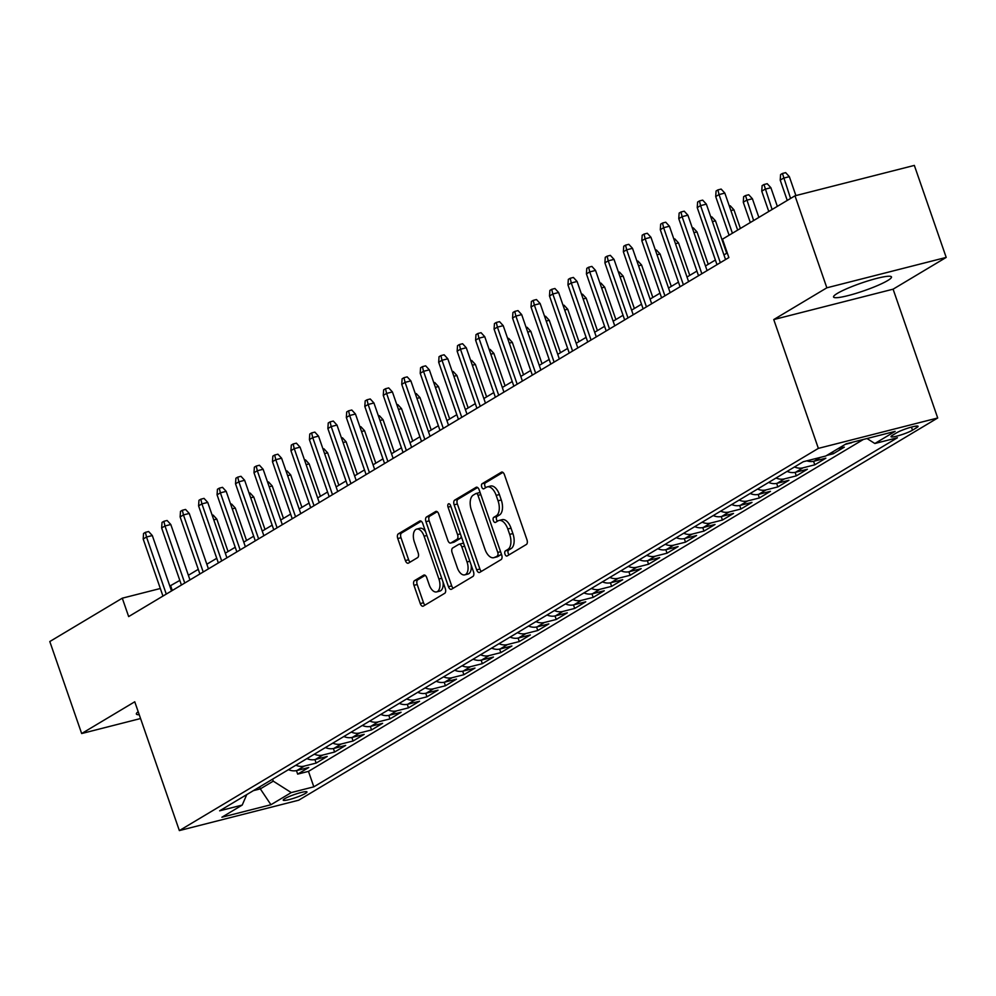 <?xml version="1.0" encoding="UTF-8"?>
<svg xmlns="http://www.w3.org/2000/svg" width="996" height="996" viewBox="0 0 996 996"><rect width="100%" height="100%" fill="white"/><g stroke="black" fill="none" stroke-linecap="round" stroke-linejoin="round"><path stroke-width="1.49" d="M504.997 554.199A2.702 1.432 -104.3 0 0 506.927 556.054A2.702 1.432 -104.3 0 0 507.138 555.967L526.398 544.451A3.86 2.054 -104.3 0 0 526.959 539.757L504.449 474.731A3.86 2.054 -104.3 0 0 501.685 472.079A3.86 2.054 -104.3 0 0 501.386 472.204L482.126 483.72A2.702 1.432 -104.3 0 0 481.728 487.007A2.702 1.432 -104.3 0 0 483.658 488.862A2.702 1.432 -104.3 0 0 483.869 488.775L486.372 487.293A12.338 6.561 -104.3 0 1 487.318 486.882A12.338 6.561 -104.3 0 1 496.17 495.373L498.05 500.801A12.338 6.561 -104.3 0 1 496.245 515.828L493.755 517.322A2.702 1.432 -104.3 0 0 493.356 520.609A2.702 1.432 -104.3 0 0 495.298 522.464A2.702 1.432 -104.3 0 0 495.51 522.377L498 520.883A12.338 6.561 -104.3 0 1 498.959 520.485A12.338 6.561 -104.3 0 1 507.798 528.976L509.678 534.391A12.338 6.561 -104.3 0 1 507.885 549.419L505.383 550.913A2.702 1.432 -104.3 0 0 504.997 554.199M498.959 520.485L502.183 519.663A12.338 6.561 -104.3 0 1 511.023 528.154L512.903 533.57A12.338 6.561 -104.3 0 1 511.11 548.597L508.62 550.091A2.702 1.432 -104.3 0 0 508.221 553.378A2.702 1.432 -104.3 0 0 509.068 554.822M502.905 472.39L485.351 482.898A2.702 1.432 -104.3 0 0 484.952 486.185A2.702 1.432 -104.3 0 0 485.799 487.629M487.318 486.882L490.542 486.06A12.338 6.561 -104.3 0 1 499.394 494.551L501.274 499.98A12.338 6.561 -104.3 0 1 499.469 515.007L496.979 516.501A2.702 1.432 -104.3 0 0 496.593 519.788A2.702 1.432 -104.3 0 0 497.44 521.219M887.673 280.561A30.652 4.059 160.9 0 0 891.482 276.938A30.652 4.059 160.9 0 0 869.321 280.486A30.652 4.059 160.9 0 0 837.362 293.384A30.652 4.059 160.9 0 0 833.552 296.995A30.652 4.059 160.9 0 0 855.713 293.459A30.652 4.059 160.9 0 0 887.673 280.561M305.423 793.414A12.575 1.668 160.9 0 0 306.98 791.932A12.575 1.668 160.9 0 0 297.891 793.389A12.575 1.668 160.9 0 0 284.781 798.668A12.575 1.668 160.9 0 0 283.213 800.162A12.575 1.668 160.9 0 0 292.301 798.705A12.575 1.668 160.9 0 0 305.423 793.414M414.523 580.631A3.86 2.054 -104.3 0 0 413.963 585.324L420.275 603.564A3.86 2.054 -104.3 0 0 423.051 606.215A3.86 2.054 -104.3 0 0 423.35 606.091L444.739 593.292A3.86 2.054 -104.3 0 0 445.299 588.599L422.777 523.572A3.86 2.054 -104.3 0 0 420.013 520.92A3.86 2.054 -104.3 0 0 419.714 521.045L398.325 533.844A3.86 2.054 -104.3 0 0 397.765 538.537L405.397 560.574A3.86 2.054 -104.3 0 0 408.161 563.226A3.86 2.054 -104.3 0 0 408.46 563.101L417.61 557.623A3.86 2.054 -104.3 0 0 418.171 552.929L414.386 541.998A10.321 5.478 -104.3 0 1 416.689 529.1A10.321 5.478 -104.3 0 1 424.084 536.209L438.912 579.012A10.321 5.478 -104.3 0 1 436.609 591.91A10.321 5.478 -104.3 0 1 429.214 584.814L426.749 577.68A3.86 2.054 -104.3 0 0 423.985 575.028A3.86 2.054 -104.3 0 0 423.686 575.153L414.523 580.631L417.747 579.809A3.86 2.054 -104.3 0 0 417.187 584.503L423.512 602.742A3.86 2.054 -104.3 0 0 425.043 605.07M134.759 701.782L81.66 733.542L49.8 641.536L122.284 598.185L128.658 616.586L728.873 257.566L722.498 239.165L794.995 195.801L826.854 287.807L773.755 319.567L818.363 448.374L179.355 830.589L134.759 701.782M476.661 569.837A3.86 2.054 -104.3 0 0 479.425 572.501A3.86 2.054 -104.3 0 0 479.723 572.376L501.113 559.578A3.86 2.054 -104.3 0 0 501.673 554.884L479.163 489.858A3.86 2.054 -104.3 0 0 476.399 487.206A3.86 2.054 -104.3 0 0 476.1 487.33L454.699 500.117A3.86 2.054 -104.3 0 0 454.139 504.823L476.661 569.837L479.885 569.015A3.86 2.054 -104.3 0 0 481.417 571.355M472.926 576.435L451.537 589.234A3.86 2.054 -104.3 0 1 451.238 589.358A3.86 2.054 -104.3 0 1 448.474 586.706L425.952 521.68A3.86 2.054 -104.3 0 1 426.512 516.986L435.675 511.508A3.86 2.054 -104.3 0 1 435.974 511.384A3.86 2.054 -104.3 0 1 438.738 514.036L447.864 540.405A3.86 2.054 -104.3 0 0 450.628 543.057A3.86 2.054 -104.3 0 0 450.927 542.932L457.002 539.297A3.86 2.054 -104.3 0 0 457.562 534.603L448.051 507.151A2.702 1.432 -104.3 0 1 448.661 503.777A2.702 1.432 -104.3 0 1 450.59 505.632L473.486 571.741A3.86 2.054 -104.3 0 1 472.926 576.435M296.459 770.618L297.667 774.129L308.76 767.505L296.982 770.493L304.365 766.073A15.712 13.147 -120.9 0 1 295.874 765.227M314.923 759.575L316.143 763.085L327.223 756.45L315.446 759.45L322.841 755.03A15.712 13.147 -120.9 0 1 314.338 754.184M333.399 748.519L334.606 752.03L345.687 745.406L333.921 748.407L341.304 743.987A15.712 13.147 -120.9 0 1 332.801 743.128M351.862 737.476L353.082 740.987L364.163 734.363L352.385 737.351L359.768 732.944A15.712 13.147 -120.9 0 1 351.277 732.085M370.325 726.433L371.545 729.943L382.626 723.308L370.848 726.308L378.243 721.888A15.712 13.147 -120.9 0 1 369.74 721.042M388.801 715.389L390.009 718.888L401.089 712.265L389.324 715.265L396.707 710.845A15.712 13.147 -120.9 0 1 388.216 709.986M407.264 704.334L408.485 707.845L419.565 701.221L407.787 704.222L415.183 699.802A15.712 13.147 -120.9 0 1 406.679 698.943M425.74 693.291L426.948 696.802L438.028 690.166L426.263 693.166L433.646 688.746A15.712 13.147 -120.9 0 1 425.143 687.9M444.204 682.248L445.424 685.758L456.504 679.123L444.726 682.123L452.109 677.703A15.712 13.147 -120.9 0 1 443.618 676.857M462.667 671.192L463.887 674.703L474.968 668.079L463.19 671.08L470.585 666.66A15.712 13.147 -120.9 0 1 462.082 665.801M481.143 660.149L482.35 663.66L493.431 657.036L481.666 660.024L489.048 655.617A15.712 13.147 -120.9 0 1 480.558 654.758M499.606 649.106L500.826 652.617L511.907 645.981L500.129 648.981L507.512 644.561A15.712 13.147 -120.9 0 1 499.021 643.715M518.082 638.062L519.29 641.561L530.37 634.938L518.592 637.938L525.988 633.518A15.712 13.147 -120.9 0 1 517.484 632.659M536.545 627.007L537.765 630.518L548.846 623.894L537.068 626.895L544.451 622.475A15.712 13.147 -120.9 0 1 535.96 621.616M555.009 615.964L556.229 619.475L567.309 612.839L555.531 615.839L562.927 611.42A15.712 13.147 -120.9 0 1 554.423 610.573M573.484 604.921L574.692 608.432L585.773 601.796L574.007 604.796L581.39 600.376A15.712 13.147 -120.9 0 1 572.887 599.53M591.948 593.865L593.168 597.376L604.248 590.753L592.471 593.753L599.853 589.333A15.712 13.147 -120.9 0 1 591.363 588.474M610.411 582.822L611.631 586.333L622.712 579.709L610.934 582.697L618.329 578.29A15.712 13.147 -120.9 0 1 609.826 577.431M628.887 571.779L630.095 575.29L641.175 568.654L629.41 571.654L636.793 567.234A15.712 13.147 -120.9 0 1 628.302 566.388M647.35 560.723L648.57 564.234L659.651 557.611L647.873 560.611L655.268 556.191A15.712 13.147 -120.9 0 1 646.765 555.332M665.826 549.68L667.034 553.191L678.114 546.567L666.349 549.568L673.732 545.148A15.712 13.147 -120.9 0 1 665.228 544.289M684.289 538.637L685.509 542.148L696.59 535.512L684.812 538.512L692.195 534.093A15.712 13.147 -120.9 0 1 683.704 533.246M702.753 527.594L703.973 531.092L715.053 524.469L703.276 527.469L710.671 523.049A15.712 13.147 -120.9 0 1 702.168 522.203M721.229 516.538L722.436 520.049L733.517 513.426L721.751 516.426L729.134 512.006A15.712 13.147 -120.9 0 1 720.643 511.147M739.692 505.495L740.912 509.006L751.992 502.382L740.215 505.37L747.61 500.951A15.712 13.147 -120.9 0 1 739.107 500.104M758.168 494.452L759.375 497.963L770.456 491.327L758.691 494.327L766.073 489.908A15.712 13.147 -120.9 0 1 757.57 489.061M776.631 483.396L777.851 486.907L788.932 480.284L777.154 483.284L784.537 478.864A15.712 13.147 -120.9 0 1 776.046 478.005M795.094 472.353L796.314 475.864L807.395 469.24L795.617 472.241L803.013 467.821A15.712 13.147 -120.9 0 1 794.509 466.962M813.57 461.31L814.778 464.821L825.858 458.185L814.093 461.185L820.517 457.338M832.606 451.923L833.254 453.765L844.334 447.142L837.848 448.798M851.617 442.448L852.613 442.187M896.574 432.837L892.516 435.264A12.176 1.619 160.9 0 0 891.009 436.696A12.176 1.619 160.9 0 0 899.811 435.289A12.176 1.619 160.9 0 0 912.51 430.172L916.581 427.732A12.176 1.619 160.9 0 0 918.088 426.3A12.176 1.619 160.9 0 0 909.286 427.707A12.176 1.619 160.9 0 0 896.574 432.837M818.363 448.374L937.709 417.984L298.713 800.199L179.355 830.589M297.667 774.129L308.474 771.377L313.827 786.828L897.421 437.754L874.849 443.506L867.006 438.526M313.827 786.828L291.255 792.579L270.937 804.731L221.909 817.218L242.227 805.067L219.643 810.819L803.237 461.746L825.821 455.994L846.127 443.843L895.167 431.355L874.849 443.506M851.717 442.722L845.243 444.378M833.254 453.765L826.767 455.421M814.778 464.821L803.013 467.821M796.314 475.864L784.537 478.864M777.851 486.907L766.073 489.908M759.375 497.963L747.61 500.951M740.912 509.006L729.134 512.006M722.436 520.049L710.671 523.049M703.973 531.092L692.195 534.093M685.509 542.148L673.732 545.148M667.034 553.191L655.268 556.191M648.57 564.234L636.793 567.234M630.095 575.29L618.329 578.29M611.631 586.333L599.853 589.333M593.168 597.376L581.39 600.376M574.692 608.432L562.927 611.42M556.229 619.475L544.451 622.475M537.765 630.518L525.988 633.518M519.29 641.561L507.512 644.561M500.826 652.617L489.048 655.617M482.35 663.66L470.585 666.66M463.887 674.703L452.109 677.703M445.424 685.758L433.646 688.746M426.948 696.802L415.183 699.802M408.485 707.845L396.707 710.845M390.009 718.888L378.243 721.888M371.545 729.943L359.768 732.944M353.082 740.987L341.304 743.987M334.606 752.03L322.841 755.03M316.143 763.085L304.365 766.073M308.474 771.377L863.42 439.435M259.632 786.902L260.329 788.882L273.253 781.15L272.568 779.171M773.755 319.567L893.101 289.176L946.2 257.416L826.854 287.807M946.2 257.416L914.34 165.411L794.995 195.801M81.66 733.542L140.561 718.539M893.101 289.176L937.709 417.984M179.815 580.394L169.818 586.071M160.319 588.499L122.284 598.185M727.267 252.922L723.943 254.914M715.389 260.031L705.479 265.957M696.926 271.086L687.016 277.013M678.45 282.129L668.54 288.056M659.987 293.173L650.077 299.099M641.511 304.216L631.601 310.154M623.048 315.271L613.138 321.198M604.584 326.315L594.674 332.241M586.109 337.358L576.198 343.284M567.645 348.413L557.735 354.339M549.17 359.456L539.259 365.383M530.706 370.5L520.796 376.426M512.243 381.543L502.333 387.481M493.767 392.598L483.857 398.525M475.304 403.641L465.393 409.568M456.84 414.685L446.93 420.611M438.365 425.74L428.454 431.666M419.901 436.783L409.991 442.71M401.425 447.827L391.515 453.753M382.962 458.882L373.052 464.808M364.499 469.925L354.588 475.851M346.023 480.968L336.113 486.895M327.56 492.012L317.649 497.938M309.084 503.067L299.174 508.993M290.62 514.11L280.71 520.037M272.157 525.153L262.247 531.08M253.681 536.209L243.771 542.135M235.218 547.252L225.308 553.178M216.742 558.295L206.832 564.222M198.279 569.339L188.369 575.277M253.358 790.65L260.329 788.882L270.937 804.731M172.283 590.491L170.677 585.86M806.847 460.824A15.712 13.147 59.1 0 0 814.093 461.185M787.126 471.382A15.712 13.147 59.1 0 0 795.617 472.241M768.651 482.425A15.712 13.147 59.1 0 0 777.154 483.284M750.187 493.481A15.712 13.147 59.1 0 0 758.691 494.327M731.724 504.524A15.712 13.147 59.1 0 0 740.215 505.37M713.248 515.567A15.712 13.147 59.1 0 0 721.751 516.426M694.785 526.61A15.712 13.147 59.1 0 0 703.276 527.469M676.309 537.666A15.712 13.147 59.1 0 0 684.812 538.512M657.846 548.709A15.712 13.147 59.1 0 0 666.349 549.568M639.382 559.752A15.712 13.147 59.1 0 0 647.873 560.611M620.906 570.808A15.712 13.147 59.1 0 0 629.41 571.654M602.443 581.851A15.712 13.147 59.1 0 0 610.934 582.697M583.98 592.894A15.712 13.147 59.1 0 0 592.471 593.753M565.504 603.937A15.712 13.147 59.1 0 0 574.007 604.796M547.041 614.993A15.712 13.147 59.1 0 0 555.531 615.839M528.565 626.036A15.712 13.147 59.1 0 0 537.068 626.895M510.101 637.079A15.712 13.147 59.1 0 0 518.592 637.938M491.638 648.135A15.712 13.147 59.1 0 0 500.129 648.981M473.162 659.178A15.712 13.147 59.1 0 0 481.666 660.024M454.699 670.221A15.712 13.147 59.1 0 0 463.19 671.08M436.223 681.276A15.712 13.147 59.1 0 0 444.726 682.123M417.76 692.32A15.712 13.147 59.1 0 0 426.263 693.166M399.296 703.363A15.712 13.147 59.1 0 0 407.787 704.222M380.821 714.406A15.712 13.147 59.1 0 0 389.324 715.265M362.357 725.462A15.712 13.147 59.1 0 0 370.848 726.308M343.881 736.505A15.712 13.147 59.1 0 0 352.385 737.351M325.418 747.548A15.712 13.147 59.1 0 0 333.921 748.407M306.955 758.603A15.712 13.147 59.1 0 0 315.446 759.45M242.227 805.067L246.759 794.596M288.479 769.647A15.712 13.147 59.1 0 0 296.982 770.493M273.253 781.15L291.255 792.579M138.195 711.704A30.652 4.059 160.9 0 0 136.377 714.02A30.652 4.059 160.9 0 0 139.228 714.717M477.619 487.517L457.923 499.295A3.86 2.054 -104.3 0 0 457.363 504.001L479.885 569.015M497.365 555.706A2.702 1.432 -104.3 0 0 497.763 552.419L477.993 495.348A2.702 1.432 -104.3 0 0 476.063 493.493A2.702 1.432 -104.3 0 0 475.851 493.58L473.225 495.149A12.338 6.561 -104.3 0 0 471.419 510.176L484.94 549.194A12.338 6.561 -104.3 0 0 493.779 557.685A12.338 6.561 -104.3 0 0 494.738 557.287L500.59 554.884A2.702 1.432 -104.3 0 0 501.237 553.602M480.234 492.958A2.702 1.432 -104.3 0 0 479.288 492.671A2.702 1.432 -104.3 0 0 479.076 492.759L476.287 493.468M493.779 557.685L497.004 556.864A12.338 6.561 -104.3 0 0 497.963 556.465L494.738 557.287M500.59 554.884L497.963 556.465M437.194 511.707L429.737 516.165A3.86 2.054 -104.3 0 0 429.176 520.858L451.698 585.885A3.86 2.054 -104.3 0 0 453.23 588.213M453.529 542.272A3.86 2.054 -104.3 0 0 453.852 542.235A3.86 2.054 -104.3 0 0 454.151 542.11L460.227 538.475A3.86 2.054 -104.3 0 0 461.173 536.197M457.338 567.77A10.321 5.478 -104.3 0 0 464.734 574.866A10.321 5.478 -104.3 0 0 467.037 561.968L461.82 546.891A3.86 2.054 -104.3 0 0 459.056 544.239A3.86 2.054 -104.3 0 0 458.758 544.364L452.682 547.987A3.86 2.054 -104.3 0 0 452.122 552.693L457.338 567.77M464.734 574.866L467.958 574.045A10.321 5.478 -104.3 0 0 471.17 565.068M463.912 544.102A3.86 2.054 -104.3 0 0 462.281 543.418A3.86 2.054 -104.3 0 0 461.982 543.542M425.205 575.339L417.747 579.809M436.609 591.91L439.834 591.089A10.321 5.478 -104.3 0 0 443.046 582.112M425.666 531.901A10.321 5.478 -104.3 0 0 419.914 528.278L416.689 529.1M421.246 521.244L401.55 533.022A3.86 2.054 -104.3 0 0 400.99 537.716L408.621 559.752A3.86 2.054 -104.3 0 0 410.165 562.093M780.217 180.127L780.59 174.574L782.433 173.466L785.657 172.644L789.342 176.666L783.541 178.147L780.217 180.127L787.251 200.433M782.433 173.466L790.575 198.441M789.342 176.666L795.891 195.577M737.65 230.101L724.839 193.1L719.025 194.569L732.409 233.238M715.701 196.561L716.074 191.008L717.917 189.9L719.025 194.569L715.701 196.561L729.084 235.218M717.917 189.9L721.141 189.078L724.839 193.1M761.753 191.182L762.114 185.617L763.969 184.521L767.194 183.7L770.879 187.709L765.077 189.19L761.753 191.182L768.775 211.476M763.969 184.521L772.099 209.496M770.879 187.709L777.341 206.359M743.277 202.225L743.651 196.673L745.494 195.565L748.718 194.743L752.403 198.752L746.602 200.233L743.277 202.225L750.312 222.531M745.494 195.565L753.636 220.539M752.403 198.752L758.865 217.414M729.309 206.035L730.255 205.786L733.94 209.807L740.402 228.458M733.94 209.807L730.89 210.579M710.845 217.078L711.791 216.842L715.477 220.851L726.694 253.27M715.477 220.851L712.414 221.622M725.549 259.545L706.363 204.143L700.562 205.624L720.32 262.683M697.237 207.604L697.611 202.051L699.453 200.943L700.562 205.624L697.237 207.604L716.995 264.675M699.453 200.943L702.678 200.121L706.363 204.143M707.085 270.601L687.9 215.186L682.086 216.667L701.844 273.726M678.762 218.659L679.135 213.094L680.99 211.999L682.086 216.667L678.762 218.659L698.52 275.718M680.99 211.999L684.215 211.177L687.9 215.186M688.61 281.644L669.424 226.229L663.622 227.711L683.38 284.769M660.298 229.703L660.672 224.15L662.514 223.042L663.622 227.711L660.298 229.703L680.056 286.761M662.514 223.042L665.739 222.22L669.424 226.229M670.146 292.687L650.961 237.285L645.159 238.754L664.917 295.824M641.835 240.746L642.196 235.193L644.051 234.085L645.159 238.754L641.835 240.746L661.593 297.804M644.051 234.085L647.276 233.263L650.961 237.285M692.382 228.121L693.316 227.885L697.001 231.894L708.231 264.314M697.001 231.894L693.951 232.678M651.683 303.743L632.497 248.328L626.683 249.809L646.441 306.868M623.359 251.789L623.733 246.236L625.575 245.141L626.683 249.809L623.359 251.789L643.117 308.86M625.575 245.141L628.812 244.319L632.497 248.328M673.906 239.165L674.852 238.928L678.537 242.937L689.767 275.357M678.537 242.937L675.487 243.721M655.443 250.22L656.389 249.971L660.074 253.992L671.292 286.412M660.074 253.992L657.011 254.764M636.967 261.263L637.913 261.027L641.598 265.036L652.828 297.455M641.598 265.036L638.548 265.82M618.504 272.306L619.45 272.07L623.135 276.079L634.352 308.499M623.135 276.079L620.085 276.863M600.04 283.362L600.974 283.113L604.659 287.134L615.889 319.554M604.659 287.134L601.609 287.906M633.207 314.786L614.022 259.371L608.22 260.852L627.978 317.911M604.896 262.844L605.269 257.292L607.112 256.184L608.22 260.852L604.896 262.844L624.654 319.903M607.112 256.184L610.336 255.362L614.022 259.371M614.744 325.829L595.558 270.426L589.744 271.896L609.515 328.966M586.42 273.888L586.793 268.335L588.648 267.227L589.744 271.896L586.42 273.888L606.191 330.946M588.648 267.227L591.873 266.405L595.558 270.426M596.28 336.872L577.082 281.47L571.281 282.951L591.039 340.01M567.957 284.931L568.33 279.378L570.173 278.27L571.281 282.951L567.957 284.931L587.715 342.002M570.173 278.27L573.397 277.448L577.082 281.47M577.805 347.928L558.619 292.513L552.817 293.994L572.576 351.053M549.493 295.986L549.867 290.421L551.709 289.326L552.817 293.994L549.493 295.986L569.251 353.045M551.709 289.326L554.934 288.504L558.619 292.513M559.341 358.971L540.156 303.556L534.342 305.037L554.1 362.096M531.017 307.029L531.391 301.477L533.234 300.369L534.342 305.037L531.017 307.029L550.776 364.088M533.234 300.369L536.471 299.547L540.156 303.556M581.564 294.405L582.511 294.169L586.196 298.178L597.426 330.597M586.196 298.178L583.146 298.949M540.865 370.014L521.68 314.612L515.878 316.081L535.636 373.151M512.554 318.073L512.928 312.52L514.77 311.412L515.878 316.081L512.554 318.073L532.312 375.131M514.77 311.412L517.995 310.59L521.68 314.612M563.101 305.448L564.047 305.212L567.732 309.221L578.95 341.64M567.732 309.221L564.67 310.005M522.402 381.07L503.217 325.655L497.402 327.136L517.173 384.195M494.078 329.116L494.452 323.563L496.307 322.467L497.402 327.136L494.078 329.116L513.849 386.187M496.307 322.467L499.531 321.646L503.217 325.655M544.625 316.491L545.571 316.255L549.257 320.276L560.487 352.684M549.257 320.276L546.206 321.048M503.939 392.113L484.741 336.698L478.939 338.179L498.697 395.238M475.615 340.171L475.988 334.619L477.831 333.511L478.939 338.179L475.615 340.171L495.373 397.23M477.831 333.511L481.056 332.689L484.741 336.698M526.162 327.547L527.108 327.298L530.793 331.319L542.023 363.739M530.793 331.319L527.743 332.091M485.463 403.156L466.277 347.753L460.476 349.223L480.234 406.293M457.152 351.215L457.525 345.662L459.368 344.554L460.476 349.223L457.152 351.215L476.91 408.273M459.368 344.554L462.592 343.732L466.277 347.753M507.699 338.59L508.632 338.354L512.317 342.363L523.547 374.782M512.317 342.363L509.267 343.147M467 414.199L447.814 358.797L442 360.278L461.758 417.336M438.676 362.258L439.049 356.705L440.904 355.597L442 360.278L438.676 362.258L458.434 419.328M440.904 355.597L444.129 354.775L447.814 358.797M489.223 349.633L490.169 349.397L493.854 353.406L505.084 385.825M493.854 353.406L490.804 354.19M448.524 425.255L429.338 369.84L423.537 371.321L443.295 428.38M420.212 373.313L420.586 367.748L422.429 366.653L423.537 371.321L420.212 373.313L439.971 430.372M422.429 366.653L425.653 365.831L429.338 369.84M470.759 360.689L471.706 360.44L475.391 364.461L486.608 396.881M475.391 364.461L472.328 365.233M452.284 371.732L453.23 371.496L456.915 375.504L468.145 407.924M456.915 375.504L453.865 376.276M433.82 382.775L434.766 382.539L438.452 386.548L449.682 418.967M438.452 386.548L435.401 387.332M415.357 393.818L416.291 393.582L419.988 397.603L431.206 430.023M419.988 397.603L416.926 398.375M396.881 404.874L397.827 404.625L401.513 408.646L412.742 441.066M401.513 408.646L398.462 409.418M378.418 415.917L379.364 415.681L383.049 419.69L394.267 452.109M383.049 419.69L379.999 420.474M359.954 426.96L360.888 426.724L364.573 430.733L375.803 463.152M364.573 430.733L361.523 431.517M341.479 438.016L342.425 437.767L346.11 441.788L357.34 474.208M346.11 441.788L343.06 442.56M323.015 449.059L323.961 448.823L327.647 452.831L338.864 485.251M327.647 452.831L324.584 453.603M304.539 460.102L305.486 459.866L309.171 463.875L320.401 496.294M309.171 463.875L306.121 464.659M286.076 471.145L287.022 470.909L290.708 474.93L301.925 507.35M290.708 474.93L287.657 475.702M267.613 482.201L268.546 481.952L272.232 485.973L283.462 518.393M272.232 485.973L269.181 486.745M249.137 493.244L250.083 493.008L253.768 497.016L264.998 529.436M253.768 497.016L250.718 497.801M230.674 504.287L231.62 504.051L235.305 508.06L246.522 540.479M235.305 508.06L232.242 508.844M212.198 515.343L213.144 515.094L216.829 519.115L228.059 551.535M216.829 519.115L213.779 519.887M430.06 436.298L410.875 380.883L405.073 382.364L424.831 439.423M401.749 384.356L402.11 378.804L403.965 377.696L405.073 382.364L401.749 384.356L421.507 441.415M403.965 377.696L407.19 376.874L410.875 380.883M411.597 447.341L392.412 391.938L386.597 393.42L406.356 450.478M383.273 395.4L383.647 389.847L385.489 388.739L386.597 393.42L383.273 395.4L403.031 452.458M385.489 388.739L388.714 387.917L392.412 391.938M393.121 458.397L373.936 402.982L368.134 404.463L387.892 461.522M364.81 406.455L365.183 400.89L367.026 399.794L368.134 404.463L364.81 406.455L384.568 463.514M367.026 399.794L370.251 398.973L373.936 402.982M374.658 469.44L355.472 414.025L349.658 415.506L369.416 472.565M346.334 417.498L346.708 411.946L348.563 410.838L349.658 415.506L346.334 417.498L366.092 474.557M348.563 410.838L351.787 410.016L355.472 414.025M356.195 480.483L336.997 425.08L331.195 426.549L350.953 483.62M327.871 428.541L328.244 422.989L330.087 421.881L331.195 426.549L327.871 428.541L347.629 485.6M330.087 421.881L333.311 421.059L336.997 425.08M337.719 491.526L318.533 436.124L312.732 437.605L332.49 494.663M309.407 439.585L309.781 434.032L311.624 432.924L312.732 437.605L309.407 439.585L329.166 496.655M311.624 432.924L314.848 432.115L318.533 436.124M319.255 502.582L300.07 447.167L294.256 448.648L314.014 505.707M290.932 450.64L291.305 445.088L293.148 443.979L294.256 448.648L290.932 450.64L310.69 507.699M293.148 443.979L296.385 443.158L300.07 447.167M300.78 513.625L281.594 458.21L275.792 459.691L295.551 516.762M272.468 461.683L272.842 456.131L274.684 455.023L275.792 459.691L272.468 461.683L292.226 518.742M274.684 455.023L277.909 454.201L281.594 458.21M282.316 524.668L263.131 469.265L257.317 470.747L277.087 527.805M253.992 472.727L254.366 467.174L256.221 466.066L257.317 470.747L253.992 472.727L273.763 529.797M256.221 466.066L259.446 465.244L263.131 469.265M263.853 535.724L244.655 480.309L238.853 481.79L258.611 538.848M235.529 483.782L235.903 478.217L237.745 477.121L238.853 481.79L235.529 483.782L255.287 540.84M237.745 477.121L240.97 476.3L244.655 480.309M245.377 546.767L226.192 491.352L220.39 492.833L240.148 549.892M217.066 494.825L217.439 489.273L219.282 488.165L220.39 492.833L217.066 494.825L236.824 551.884M219.282 488.165L222.506 487.343L226.192 491.352M226.914 557.81L207.728 502.407L201.914 503.876L221.672 560.947M198.59 505.868L198.963 500.316L200.819 499.208L201.914 503.876L198.59 505.868L218.348 562.927M200.819 499.208L204.043 498.386L207.728 502.407M208.438 568.865L189.252 513.45L183.451 514.932L203.209 571.99M180.127 516.912L180.5 511.359L182.343 510.263L183.451 514.932L180.127 516.912L199.885 573.982M182.343 510.263L185.567 509.442L189.252 513.45M189.975 579.909L170.789 524.494L164.987 525.975L184.746 583.034M161.651 527.967L162.024 522.414L163.879 521.306L164.987 525.975L161.651 527.967L181.421 585.025M163.879 521.306L167.104 520.485L170.789 524.494M171.511 590.952L152.313 535.549L146.512 537.018L166.27 594.089M143.187 539.01L143.561 533.458L145.404 532.35L146.512 537.018L143.187 539.01L162.946 596.069M145.404 532.35L148.628 531.528L152.313 535.549M916.009 426.101L916.581 427.732M911.452 427.085L912.51 430.172M511.11 548.597L507.885 549.419M512.903 533.57L509.678 534.391M511.023 528.154L507.798 528.976M496.979 516.501L493.755 517.322M499.469 515.007L496.245 515.828M501.274 499.98L498.05 500.801M499.394 494.551L496.17 495.373M485.351 482.898L482.126 483.72M502.009 472.042L501.386 472.204M508.62 550.091L505.383 550.913M457.363 504.001L454.139 504.823M457.923 499.295L454.699 500.117M500.577 551.709L497.763 552.419M480.807 494.626L477.993 495.348M451.698 585.885L448.474 586.706M429.176 520.858L425.952 521.68M429.737 516.165L426.512 516.986M454.151 542.11L450.927 542.932M460.227 538.475L457.002 539.297M460.376 533.893L457.562 534.603M450.877 506.429L448.051 507.151M469.851 561.246L467.037 561.968M464.634 546.169L461.82 546.891M441.726 578.29L438.912 579.012M426.911 535.487L424.084 536.209M408.621 559.752L405.397 560.574M400.99 537.716L397.765 538.537M401.55 533.022L398.325 533.844M420.337 520.896L419.714 521.045M423.512 602.742L420.275 603.564M417.187 584.503L413.963 585.324M479.288 492.671L476.063 493.493M453.852 542.235L450.628 543.057M462.281 543.418L459.056 544.239"/></g></svg>
